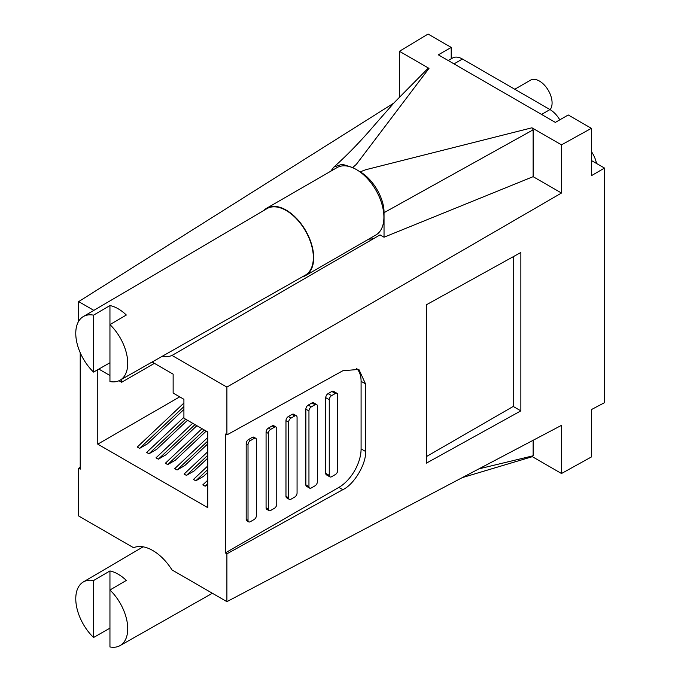 <?xml version="1.0" encoding="UTF-8"?>
<svg xmlns="http://www.w3.org/2000/svg" width="681" height="681" viewBox="0 0 681 681"><rect width="100%" height="100%" fill="white"/><g stroke="black" fill="none" stroke-linecap="round" stroke-linejoin="round"><path stroke-width="1.02" d="M302.194 276.929A38.894 22.456 -120 0 0 305.641 275.541L375.861 235.005A38.894 22.456 -120 0 0 383.914 217.205A38.894 22.456 -120 0 0 358.947 171.161L360.155 171.859L365.723 169.731L531.929 127.798L561.493 144.866L591.372 128.326L568.235 114.97L555.364 122.401L438.334 54.838L451.205 47.406L451.205 58.796M532.372 456.696L561.493 473.508L591.372 456.977L591.372 409.604L604.515 402.675L604.515 168.079L591.372 175.707L591.372 128.326M451.205 47.406L428.068 34.05L399.432 51.296L428.996 68.364L356.367 164.325L352.673 167.543L353.873 168.241A38.894 22.456 -120 0 0 336.967 167.637L266.748 208.182A38.894 22.456 -120 0 0 263.828 210.472M478.93 468.851L533.129 455.785L533.129 440.292M533.129 455.785L531.929 456.44M561.493 473.508L561.493 425.344L226.901 601.655L226.901 553.84L342.807 489.682C354.043 484.617 366.531 463.582 365.518 451.443L365.518 383.871L358.861 369.4L342.807 370.762L226.901 434.921L226.901 387.106L561.493 193.029L533.129 176.668L384.033 237.209L380.032 234.894L172.012 355.448L226.901 387.106M561.493 144.866L561.493 193.029M520.863 252.489L426.459 304.739L426.459 463.114L520.863 410.864L520.863 252.489M78.928 349.489L78.664 348.766M78.664 321.27L78.664 301.606L393.797 103.103M399.432 51.296L399.432 96.855M226.901 601.655L172.012 569.937A41.379 23.886 -120 0 0 133.57 547.72L78.664 515.994L78.664 468.256L80.222 469.158L80.222 352.698M80.222 467.319L78.664 468.256M305.641 275.541A38.894 22.456 -120 0 0 313.694 257.741A38.894 22.456 -120 0 0 296.72 218.601A38.894 22.456 -120 0 0 266.748 208.182M531.929 127.798L533.129 129.841L533.129 176.668M352.673 167.543L342.237 164.232L333.86 167.058L330.728 171.237M373.818 238.529A41.379 23.886 60 0 1 368.796 239.082M533.129 129.841L384.033 212.676L384.033 237.209M384.033 212.676C384.322 198.197 372.771 178.762 360.155 171.859M427.796 69.028L428.996 68.364M358.947 171.161A38.894 22.456 -120 0 0 353.873 168.241M604.515 168.079L591.372 160.495M226.901 434.921L225.334 434.018L225.334 552.938L338.857 487.4A31.445 18.157 120 0 0 361.092 448.89L361.092 381.317A31.445 18.157 120 0 0 356.555 368.395M520.863 410.864L513.227 406.455L513.227 256.711M426.459 456.551L513.227 406.455M226.901 553.84L225.334 552.938M97.775 369.689L97.775 444.157L207.782 507.668L207.782 431.992L183.913 418.211L183.913 399.296L173.144 393.073L173.144 374.158L152.127 362.02M121.652 379.3L121.652 382.262L119.005 380.739M109.947 375.512L98.83 369.085M162.197 356.308A41.379 23.886 -120 0 0 172.012 355.448M78.664 301.606L93.859 310.374M276.069 427.047L273.822 425.744A3.311 1.915 120 0 0 272.162 425.906L268.416 428.068A3.311 1.915 120 0 0 266.075 432.12L266.075 507.796A3.311 1.915 120 0 0 266.765 509.311L269.012 510.614A3.311 1.915 120 0 0 270.672 510.452L274.417 508.29A3.311 1.915 120 0 0 276.758 504.229L276.758 428.562A3.311 1.915 120 0 0 276.069 427.047A3.311 1.915 120 0 0 274.417 427.208L270.672 429.37A3.311 1.915 120 0 0 268.331 433.422L268.331 509.099A3.311 1.915 120 0 0 269.012 510.614M316.691 404.557L313.6 402.777A3.311 1.915 120 0 0 311.941 402.939L308.204 405.101A3.311 1.915 120 0 0 305.863 409.153L305.863 484.829A3.311 1.915 120 0 0 306.544 486.345L309.634 488.132A3.311 1.915 120 0 0 311.294 487.971L315.039 485.808A3.311 1.915 120 0 0 317.38 481.748L317.38 406.072A3.311 1.915 120 0 0 316.691 404.557A3.311 1.915 120 0 0 315.039 404.727L311.294 406.889A3.311 1.915 120 0 0 308.953 410.941L308.953 486.617A3.311 1.915 120 0 0 309.634 488.132M337.001 393.32L333.494 391.294A3.311 1.915 120 0 0 331.834 391.456L328.089 393.618A3.311 1.915 120 0 0 325.748 397.67L325.748 473.346A3.311 1.915 120 0 0 326.437 474.861L329.945 476.887A3.311 1.915 120 0 0 331.604 476.726L335.35 474.563A3.311 1.915 120 0 0 337.691 470.511L337.691 394.835A3.311 1.915 120 0 0 337.001 393.32A3.311 1.915 120 0 0 335.35 393.482L331.604 395.644A3.311 1.915 120 0 0 329.263 399.696L329.263 475.372A3.311 1.915 120 0 0 329.945 476.887M296.38 415.802L293.707 414.261A3.311 1.915 120 0 0 292.055 414.423L288.31 416.585A3.311 1.915 120 0 0 285.969 420.637L285.969 496.313A3.311 1.915 120 0 0 286.658 497.828L289.323 499.369A3.311 1.915 120 0 0 290.983 499.207L294.728 497.045A3.311 1.915 120 0 0 297.069 492.993L297.069 417.317A3.311 1.915 120 0 0 296.38 415.802A3.311 1.915 120 0 0 294.728 415.963L290.983 418.125A3.311 1.915 120 0 0 288.642 422.177L288.642 497.854A3.311 1.915 120 0 0 289.323 499.369M255.758 438.283L253.928 437.228A3.311 1.915 120 0 0 252.276 437.389L248.531 439.551A3.311 1.915 120 0 0 246.19 443.603L246.19 519.28A3.311 1.915 120 0 0 246.871 520.795L248.701 521.859A3.311 1.915 120 0 0 250.361 521.689L254.107 519.526A3.311 1.915 120 0 0 256.448 515.474L256.448 439.798A3.311 1.915 120 0 0 255.758 438.283A3.311 1.915 120 0 0 254.107 438.445L250.361 440.607A3.311 1.915 120 0 0 248.02 444.667L248.02 520.344A3.311 1.915 120 0 0 248.701 521.859M154.417 363.348L121.652 382.262M207.782 469.498L195.796 480.812L203.542 476.334L207.782 472.333M195.796 480.812L193.455 479.458L207.782 465.94M207.782 441.033L177.069 470.001L184.823 465.523L207.782 443.867M177.069 470.001L174.728 468.647L207.782 437.474M195.004 424.612L158.341 459.19L166.096 454.712L196.869 425.693M158.341 459.19L156 457.836L192.663 423.267M183.913 406.608L139.622 448.379L147.368 443.901L183.913 409.443M139.622 448.379L137.281 447.025L183.913 403.05M179.699 396.861L97.775 444.157M185.641 419.215L148.977 453.784L156.732 449.307L187.505 420.288M148.977 453.784L146.645 452.431L183.913 417.283M204.368 430.017L167.705 464.595L175.46 460.118L206.232 431.099M167.705 464.595L165.364 463.242L202.027 428.672M207.782 455.266L186.432 475.406L194.179 470.929L207.782 458.1M186.432 475.406L184.091 474.053L207.782 451.707M207.782 483.74L205.151 486.217L207.782 484.702M205.151 486.217L202.819 484.863L207.782 480.182M126.334 315.022A36.893 21.298 -120 0 0 118.136 308.765A36.893 21.298 -120 0 0 109.947 305.565L109.947 381.547A36.74 21.213 -120 0 0 120.043 380.211A36.74 21.213 -120 0 0 109.947 324.607L126.334 315.022M109.947 362.752L93.561 372.09A36.74 21.213 -120 0 1 83.303 316.571L266.909 208.658A38.4 22.167 -120 0 1 286.19 210.514A38.4 22.167 -120 0 1 311.302 244.428A38.4 22.167 -120 0 1 305.309 275.167L120.043 380.211M109.947 305.565L93.561 315.15A36.74 21.213 -120 0 0 83.303 316.571M93.561 315.15L93.561 372.09M550.103 109.641A17.876 10.317 -120 0 0 550.529 95.025A17.876 10.317 -120 0 0 539.446 81.056A17.876 10.317 -120 0 0 530.508 80.171L514.785 89.245M591.372 151.531A19.86 11.466 60 0 1 596.488 163.449M448.2 60.532L452.507 58.047A19.86 11.466 60 0 1 462.442 59.026L549.976 109.564A19.86 11.466 60 0 1 559.791 119.847M126.334 580.425A36.893 21.298 -120 0 0 118.136 574.168A36.893 21.298 -120 0 0 109.947 570.967L109.947 646.95A36.74 21.213 -120 0 0 120.043 645.614A36.74 21.213 -120 0 0 109.947 590.01L126.334 580.425M109.947 628.154L93.561 637.493A36.74 21.213 -120 0 1 83.303 581.983L143.112 546.826M109.947 570.967L93.561 580.553A36.74 21.213 -120 0 0 83.303 581.983M93.561 580.553L93.561 637.493M342.807 489.682L338.857 487.4M365.518 451.443L361.092 448.89M365.518 383.871L361.092 381.317M331.604 395.644L328.089 393.618M335.35 393.482L331.834 391.456M311.294 406.889L308.204 405.101M308.953 410.941L305.863 409.153M254.107 438.445L252.276 437.389M250.361 440.607L248.531 439.551M248.02 444.667L246.19 443.603M248.02 520.344L246.19 519.28M288.642 422.177L285.969 420.637M288.642 497.854L285.969 496.313M294.728 415.963L292.055 414.423M268.331 509.099L266.075 507.796M268.331 433.422L266.075 432.12M329.263 475.372L325.748 473.346M315.039 404.727L311.941 402.939M290.983 418.125L288.31 416.585M270.672 429.37L268.416 428.068M329.263 399.696L325.748 397.67M308.953 486.617L305.863 484.829M274.417 427.208L272.162 425.906M462.442 59.026L454.014 63.895M549.976 109.564L541.548 114.434M462.297 477.619L532.704 456.568M428.051 68.338L394.18 102.678L375.129 124.359C361.637 140.218 348.144 154.221 334.652 166.377L333.86 167.058M120.043 645.614L212.37 593.262"/></g></svg>
